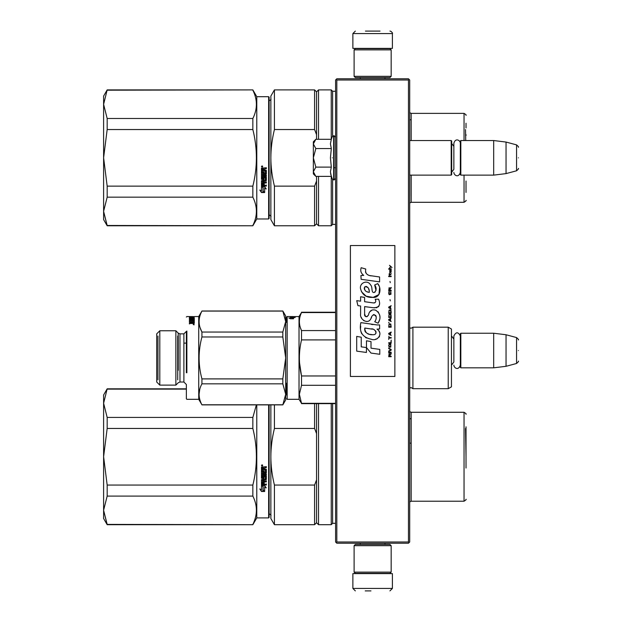 <?xml version="1.0" encoding="UTF-8"?>
<svg xmlns="http://www.w3.org/2000/svg" width="622" height="622" viewBox="0 0 622 622"><rect width="100%" height="100%" fill="white"/><g stroke="black" fill="none" stroke-linecap="round" stroke-linejoin="round"><path stroke-width="0.93" d="M408.46 80.013L408.46 541.987L409.074 542.602L409.696 541.987L409.696 80.013L408.46 78.776L336.813 78.776L336.199 79.398L336.813 80.013L408.46 80.013L409.074 79.398M409.074 542.602L408.46 543.224L336.813 543.224L336.199 542.602L336.813 541.987L336.813 80.013M408.46 541.987L336.813 541.987M336.199 542.602L335.585 541.987L335.585 80.013L336.199 79.398M451.448 367.571L451.448 333.478M460.832 367.82L460.334 367.322L460.334 333.726L460.832 333.236L493.689 333.236L493.689 367.82L460.832 367.82L460.832 333.236M506.044 334.753L516.563 337.567L516.563 363.481L506.044 366.304L506.044 334.753L493.689 333.236M518.39 350.528C518.39 336.891 518.39 336.891 518.39 350.528C518.39 364.165 518.39 364.165 518.39 350.528M409.696 175.124L451.199 175.124L451.199 140.541L409.696 140.541M451.199 175.124L451.689 174.634L451.689 141.031L451.199 140.541M460.832 175.124L460.334 174.634L460.334 141.031L460.832 140.541L493.689 140.541L493.689 175.124L460.832 175.124L460.832 140.541M506.044 142.057L516.563 144.879L516.563 170.793L506.044 173.608L506.044 142.057L493.689 140.541M518.39 157.832C518.39 144.195 518.39 144.195 518.39 157.832C518.39 171.47 518.39 171.47 518.39 157.832M451.689 172.162L453.866 169.308L453.866 143.247L453.866 146.364L451.689 143.503M451.689 364.857L453.866 361.996L453.866 335.942L453.866 339.052L451.689 336.199M315.463 176.01L313.348 173.888L313.348 171.742L315.828 176.376L331.316 176.376L330.414 171.835L331.316 167.108L330.414 157.832L331.316 148.565L330.414 143.83L331.316 139.289L315.828 139.289L313.348 143.923L313.348 171.742L315.836 167.108L313.348 157.832L315.836 148.565L331.316 148.565M332.265 157.832C332.265 185.099 332.265 185.099 332.265 157.832C332.265 130.566 332.265 130.566 332.265 157.832M330.593 173.74L332.265 178.965L334.1 179.945L335.585 178.46M315.836 148.565L313.348 143.923L313.348 141.777L315.463 139.662M331.316 167.108L315.836 167.108M391.168 545.688L389.932 544.452L355.341 544.452L354.112 545.688L391.168 545.688L391.168 572.123L389.932 573.36L355.341 573.36L354.112 572.123L391.168 572.123M354.112 572.123L354.112 545.688M354.112 76.312L355.341 77.548L389.932 77.548L391.168 76.312L354.112 76.312L354.112 49.877L355.341 48.64L389.932 48.64L391.168 49.877L354.112 49.877M391.168 49.877L391.168 76.312M375.525 573.608L361.965 573.608M392.404 588.428L352.876 588.428L352.876 573.608L392.404 573.608L392.404 588.428L389.932 590.9M365.223 590.9L370.953 590.9M352.876 33.572L392.404 33.572L392.404 48.392L352.876 48.392L352.876 33.572L355.341 31.1M380.05 31.1L365.417 31.1M186.367 388.82L107.171 388.82L103.61 403.243L107.171 417.424L107.171 428.457L103.61 456.696L107.171 485.059L252.851 485.059C257.57 466.189 257.57 447.319 252.851 428.457L252.851 417.424L107.171 417.424M186.367 389.115L107.171 389.115M103.61 403.243L103.61 394.993L107.171 388.82M268.634 404.875L268.634 517.901L256.777 517.901L252.851 524.696L107.171 524.393L103.61 510.273L107.171 524.696L103.61 518.515L103.61 456.812M103.61 510.211L107.171 496.092L252.851 496.092C257.57 505.523 257.57 514.962 252.851 524.393M103.61 456.696L103.61 403.297M252.851 496.092L252.851 485.059M256.777 517.901L256.777 404.875M256.373 404.875L252.851 417.424M107.171 496.092L107.171 485.059M252.851 428.457L107.171 428.457M262.087 464.813L262.702 465.443L262.087 466.065L261.465 465.443L262.087 464.813M264.21 472.3L264.21 470.792L264.21 472.432L265.423 472.285L265.423 469.773L261.465 469.626L261.465 467.068L266.333 466.687L266.333 467.604L264.21 467.985L266.333 467.511L266.333 466.609M263.293 477.455L263.293 476.032L263.293 477.618L262.383 477.618L262.383 475.115L266.333 475.115L266.333 474.244L262.383 474.244L262.383 473.365L266.333 472.992L266.333 469.268L264.21 468.895L264.21 467.985M263.293 476.032L266.333 476.032L265.952 479.959L264.21 479.772L266.333 479.422L266.333 476.032M266.333 483.955L266.333 484.771L261.465 484.429L261.465 479.609L261.465 484.655L266.333 484.997L266.333 484.18L264.21 484.18L264.21 482.252L263.293 482.252L263.293 484.18L262.383 484.048L262.383 481.918L266.333 481.918L266.333 481.078L264.21 481.078L264.21 479.959M261.465 479.609L265.275 479.251L265.423 476.701L264.21 476.538L265.423 476.701M264.21 470.792L263.293 470.792L263.293 472.432L262.531 472.432L262.383 470.356L261.465 470.356L261.465 478.279L263.829 478.637L264.21 476.701M261.489 491.489L264.653 491.489L262.974 490.657L262.974 486.458L261.465 485.681L261.465 489.911L259.91 489.133L261.489 491.489L259.91 488.876M264.653 487.143L266.185 487.92L264.607 485.502L261.465 485.502L263.145 486.365L263.145 490.571L264.653 491.318L264.653 486.902L266.185 487.671M268.634 517.901L269.124 517.403L269.124 404.875M262.702 465.404L262.087 465.987L261.465 465.411M265.952 473.365L266.333 469.268M265.952 473.225L262.383 473.365M262.383 475.115L266.333 474.967L266.333 474.104M262.383 481.918L266.333 481.716L266.333 480.884M263.293 483.955L263.293 482.252M264.21 483.955L264.21 482.252M264.21 478.108L261.465 478.108L261.465 470.356M262.383 472.16L262.383 470.356M263.293 472.3L263.293 470.792M265.423 469.773L261.465 469.524L261.465 467.068M262.974 490.385L262.974 486.458M264.086 491.209L261.489 491.209M261.465 489.646L261.465 485.681M264.653 491.038L263.145 490.299M263.145 486.365L261.465 485.277M262.515 465.575L262.515 465.085L261.714 465.085L261.644 465.699L262.515 465.699L262.134 465.326M263.293 467.511L262.383 467.658L262.383 468.895L263.293 468.895L263.293 467.511M263.293 479.772L262.383 479.912L262.531 481.078L263.293 481.078L263.293 479.772M262.515 465.155L261.644 465.225M263.293 467.604L262.383 467.752M263.293 479.959L262.383 480.098M466.018 468.047L466.018 426.793M466.018 433.573L466.018 455.506M274.419 524.696L270.858 518.515L270.858 456.758C270.865 465.878 272.055 475.317 274.419 485.059L314.584 485.059L314.584 524.696L274.419 524.696L274.419 485.059M270.858 404.875L270.858 456.758C270.865 447.63 272.055 438.199 274.419 428.457L314.584 428.457L316.559 433.596L316.559 479.912L314.584 485.059M274.419 404.875L274.419 428.457M314.584 403.639L314.584 428.457M314.584 524.696L316.559 522.713L316.559 479.912M316.559 403.639L316.559 433.596M316.559 522.713L318.534 524.696L318.534 403.639M335.585 523.335L332.615 523.335L331.254 524.696L331.254 403.639M332.615 523.335L332.615 403.639M411.15 470.341L411.15 418.707L409.696 418.707M409.696 443.167L411.173 443.167M465.528 428.511L466.018 456.758M107.171 90.198L252.851 89.895L107.171 89.895L103.61 104.317L107.171 118.499L107.171 129.531L103.61 157.77L107.171 186.133L252.851 186.133C257.57 167.264 257.57 148.401 252.851 129.531L252.851 118.499L107.171 118.499M103.61 104.317L103.61 96.076L107.171 89.895M256.777 218.975L256.777 96.69L268.634 96.69L268.634 218.975L256.777 218.975L252.851 225.77L107.171 225.467L103.61 211.348L107.171 225.77L103.61 219.597L103.61 157.895M103.61 211.293L107.171 197.166L252.851 197.166C257.57 206.605 257.57 216.036 252.851 225.467M103.61 157.77L103.61 104.379M256.777 96.69L252.851 89.895M252.851 197.166L252.851 186.133M252.851 90.198C257.57 99.629 257.57 109.068 252.851 118.499M107.171 197.166L107.171 186.133M252.851 129.531L107.171 129.531M262.087 165.895L262.702 166.517L262.087 167.147L261.465 166.517L262.087 165.895M264.21 173.382L264.21 171.866L264.21 173.507L265.423 173.367L265.423 170.848L261.465 170.7L261.465 168.15L266.333 167.761L266.333 168.679L264.21 169.06L266.333 168.593L266.333 167.683M263.293 178.53L263.293 177.114L263.293 178.701L262.383 178.701L262.383 176.197L266.333 176.197L266.333 175.318L262.383 175.318L262.383 174.44L266.333 174.067L266.333 170.35L264.21 169.969L264.21 169.06M263.293 177.114L266.333 177.114L265.952 181.041L264.21 180.854L266.333 180.497L266.333 177.114M266.333 185.037L266.333 185.846L261.465 185.504L261.465 180.683L261.465 185.729L266.333 186.079L266.333 185.255L264.21 185.255L264.21 183.334L263.293 183.334L263.293 185.255L262.383 185.123L262.383 182.992L266.333 182.992L266.333 182.153L264.21 182.153L264.21 181.041M261.465 180.683L265.275 180.326L265.423 177.775L264.21 177.62L265.423 177.775M264.21 171.866L263.293 171.866L263.293 173.507L262.531 173.507L262.383 171.431L261.465 171.431L261.465 179.361L263.829 179.719L264.21 177.775M261.489 192.563L264.653 192.563L262.974 191.739L262.974 187.533L261.465 186.763L261.465 190.993L259.91 190.215L261.489 192.563L259.91 189.951M264.653 188.225L266.185 188.995L264.607 186.584L261.465 186.584L263.145 187.447L263.145 191.654L264.653 192.392L264.653 187.976L266.185 188.746M268.634 96.69L269.124 97.188L269.124 218.485L268.634 218.975M262.702 166.486L262.087 167.069L261.465 166.486M265.952 174.44L266.333 170.35M265.952 174.308L262.383 174.44M262.383 176.197L266.333 176.049L266.333 175.179M262.383 182.992L266.333 182.79L266.333 181.958M263.293 185.037L263.293 183.334M264.21 185.037L264.21 183.334M264.21 179.183L261.465 179.183L261.465 171.431M262.383 173.235L262.383 171.431M263.293 173.382L263.293 171.866M265.423 170.848L261.465 170.599L261.465 168.15M262.974 191.467L262.974 187.533M264.086 192.284L261.489 192.284M261.465 190.721L261.465 186.763M264.653 192.12L263.145 191.382M263.145 187.447L261.465 186.351M262.515 166.649L262.515 166.16L261.714 166.16L261.644 166.774L262.515 166.774L262.134 166.408M263.293 168.593L262.383 168.741L262.383 169.969L263.293 169.969L263.293 168.593M263.293 180.854L262.383 180.986L262.531 182.153L263.293 182.153L263.293 180.854M262.515 166.23L261.644 166.299M263.293 168.679L262.383 168.826M263.293 181.041L262.383 181.173M466.018 134.655L466.018 135.479M274.419 225.77L270.858 219.597L270.858 157.832C270.865 166.96 272.055 176.391 274.419 186.133L314.584 186.133L314.584 225.77L274.419 225.77L274.419 186.133M316.559 134.671L316.559 91.869L314.584 89.895L274.419 89.895L270.858 96.076L270.858 157.832C270.865 148.705 272.055 139.274 274.419 129.531L314.584 129.531L316.559 134.671L316.559 139.289M274.419 89.895L274.419 129.531M314.584 225.77L316.559 223.796L316.559 180.994L314.584 186.133M314.584 89.895L314.584 129.531M316.559 176.376L316.559 180.994M316.559 223.796L318.534 225.77L318.534 176.376M316.559 91.869L318.534 89.895L318.534 139.289M335.585 224.41L332.615 224.41L331.254 225.77L331.254 176.376M335.585 91.255L332.615 91.255L331.254 89.895L331.254 139.289M332.615 224.41L332.615 179.517M332.615 91.255L332.615 136.148M411.15 119.789L411.15 140.541L411.15 119.789L409.696 119.789M466.018 192.447L466.018 181.018M466.018 127.93L466.018 123.226M465.528 129.594L465.715 140.541M451.448 340.18L451.448 342.302M286.664 395.094L286.664 383.121M286.664 398.826L287.162 399.316L287.162 316.559L290.754 316.559L290.754 316.987L290.373 316.559M287.162 316.559L286.664 317.049L286.664 322.53M286.664 391.487L286.664 390.033M412.907 327.18L412.907 388.696L448.229 388.696L448.229 327.18L412.907 327.18L411.126 328.292L409.727 327.716L409.727 388.159L411.126 387.584L412.907 388.696M448.229 327.18L451.448 329.038L451.448 386.837L448.229 388.696M451.448 375.789L451.448 373.581M335.585 339.907L301.514 339.907C298.684 351.928 298.684 363.948 301.514 375.968L301.514 385.298L335.585 385.298M335.585 375.968L301.514 375.968L299.532 362.719M335.585 330.577L301.514 330.577L301.514 339.907M335.585 312.555L301.514 312.555C298.684 318.565 298.684 324.575 301.514 330.577L300.372 327.654M292.2 316.987L291.283 316.637L299.019 316.559L301.514 312.555M335.585 403.32L301.514 403.32L299.376 394.309L301.514 385.298M287.162 399.316L299.019 399.316L301.514 403.32M299.019 316.559L299.019 399.316M293.506 317.072L295.085 317.601L293.561 317.407L293.561 318.705L292.052 318.425L292.052 317.236L290.373 317.072L293.506 317.072L293.506 317.554L292.052 317.554M292.052 317.725L290.373 317.554M290.373 318.192L290.373 317.103L291.881 317.251L291.881 318.775L293.561 318.775L290.396 318.775L288.818 317.943L290.373 318.192M291.881 317.741L290.373 317.593M295.24 316.862L292.2 316.862M293.118 316.559L290.373 316.582M292.2 316.559L291.438 316.59M295.24 316.987L290.754 316.987M282.823 336.976L285.677 357.938L282.823 378.899L282.823 383.828L285.677 394.309L282.823 404.875L285.677 399.938L285.677 321.566L282.823 311L285.677 315.937L285.677 321.566L282.823 332.047L282.823 336.976L201.925 336.976L201.925 332.047C198.161 325.065 198.161 318.075 201.925 311.086L198.721 316.559L198.721 399.316L201.925 404.79C198.161 397.8 198.161 390.818 201.925 383.828L201.925 378.899C198.161 364.927 198.161 350.948 201.925 336.976M193.356 317.337L193.893 316.847L189.407 316.847L191.529 317.321L193.356 316.987L193.356 317.834L192.447 317.873L193.356 318.316L192.447 318.347M191.529 317.391L189.407 317.453L193.356 317.391L192.447 318.067M159.807 385.111L159.807 330.764L156.721 333.851L156.721 382.025L159.807 385.111L175.87 385.111L175.87 330.764L159.807 330.764M186.367 344.658L186.367 371.217M178.234 370.347L178.234 333.128L179.976 333.851L183.894 333.851L183.894 382.025L186.367 384.497L186.367 398.826L186.864 399.316L198.721 399.316M186.367 372.765L186.367 331.79M186.367 334.574L186.367 343.119L183.894 343.119M186.864 372.765L186.864 331.028M186.864 337.248L186.864 343.119M199.779 389.224L199.079 394.309M282.823 404.79L201.925 404.79M282.823 383.828L201.925 383.828M282.823 378.899L201.925 378.899M285.677 344.036L285.677 335.864M285.677 371.839L285.677 380.011M200.035 327.537L201.878 331.954M282.823 311.086L201.925 311.086M282.823 332.047L201.925 332.047M186.367 317.049L186.864 316.559L192.595 316.59M192.766 316.598L191.086 316.629M195.743 316.559L192.766 316.652M191.529 321.045L191.529 320.594L190.316 320.664L190.464 322.383M192.447 319.039L192.447 318.573L193.356 318.573L193.356 320.19L189.407 320.346L189.407 322.142L191.529 322.344L191.148 323.051L189.407 323.051L189.407 323.58L194.274 323.354L194.274 321.955L190.316 321.877L190.316 322.313M191.529 321.372L193.209 320.594L193.356 321.582L194.274 321.582L194.274 318.363M193.893 316.847L194.274 317.966L190.316 318.106L190.316 318.884L191.529 319.257L191.529 318.363L193.893 318.246M193.356 317.477L192.447 317.391M192.447 319.125L189.407 319.125L189.407 317.966L191.529 318.067M189.407 317.585L191.529 317.585L189.407 317.966M193.356 319.817L189.407 319.817L193.356 319.467M189.407 320.796L190.332 320.641M191.529 320.641L192.447 320.641M193.349 320.641L193.356 320.19M194.181 324.528L193.224 324.171L194.095 324.863M193.224 324.505L194.095 324.575M193.652 324.171L193.652 324.715M192.766 316.684L194.274 316.761M191.529 322.834L191.148 323.463L189.407 323.463L189.407 323.984M190.464 321.955L190.464 322.344M191.529 322.383L192.447 322.383M193.356 322.383L194.274 322.383M193.209 323.051L192.447 323.051L192.447 322.344L193.356 322.344L193.356 323.386M192.447 323.051L193.209 323.463M193.356 318.721L194.274 318.829M191.529 318.829L192.447 318.721M191.529 318.542L192.47 318.542M193.333 318.542L193.893 318.542M191.529 317.803L192.447 317.803M189.656 317.881L193.356 317.881M189.407 318.448L190.316 318.347M157.957 336.012L157.957 379.871M177.721 379.871L177.721 336.012M392.008 267.538L389.481 265.299L390.585 266.589L389.481 268.059L390.958 266.854L392.008 267.538M391.168 356.701L391.168 356.188L390.064 356.188L390.064 354.719L391.168 354.027L391.168 353.42L389.955 354.198L389.115 353.599L388.696 356.701L391.168 356.701M388.696 352.736L391.168 352.736L391.168 352.215L388.696 352.215L388.696 352.736M388.696 351.523L391.168 350.139L391.168 349.455L388.696 348.071L388.696 348.592L390.849 349.797L388.696 351.01L388.696 351.523M388.696 345.311L389.061 347.123L390.795 347.123L390.795 344.184L389.271 344.013L388.696 345.311M388.696 342.722L388.696 343.235L391.168 343.235L391.168 340.133L390.849 342.722L388.696 342.722M391.168 332.537L391.168 332.016L388.696 333.4L388.696 334.092L391.168 335.468L390.538 334.605L390.538 332.879L391.168 332.537M390.795 323.992L389.061 323.992L388.696 327.188L391.168 327.188L390.795 323.992M389.061 323.043L388.696 322.266L389.061 323.043M388.696 320.19L391.168 321.574L390.538 320.711L390.538 318.985L391.168 318.122L388.696 319.498L388.696 320.19M391.005 314.584L390.328 313.978L389.061 314.234L388.696 317.43L391.168 317.43L391.005 314.584M391.005 310.44L390.328 309.834L389.061 310.09L388.696 313.286L391.168 313.286L391.005 310.44M390.274 300.861L390.01 299.648L390.274 300.861M388.696 276.603L391.168 276.603L391.168 276.082L388.696 276.082L388.696 276.603M391.114 270.819L391.168 269.87L389.745 270.127L389.8 272.63L389.8 270.562L390.538 272.63L391.114 272.117L391.114 270.819M388.96 336.16L388.696 339.441L388.96 338.057L391.168 338.057L391.168 337.544L388.96 337.544L388.96 336.16M391.168 305.69L388.696 307.074L388.696 307.766L391.168 309.142L390.538 308.279L390.538 306.553L391.168 305.69M390.748 274.706L391.168 273.493L390.639 274.271L389.691 274.271L389.481 273.322L389.061 274.271L389.481 275.398L389.691 274.706L390.748 274.706M390.795 291.539L390.328 294.299L389.17 294.043L389.325 291.454L388.851 291.881L388.75 293.864L389.271 294.727L391.005 294.214L390.795 291.539M391.168 290.241L390.064 290.241L390.064 288.771L391.168 288.087L391.168 287.481L389.955 288.258L389.115 287.652L388.696 290.762L391.168 290.762L391.168 290.241M390.274 282.645L390.01 281.439L390.274 282.645M391.168 269.178L391.168 268.751L388.696 268.751L388.696 269.178L391.168 269.178M371.186 275.88C366.817 275.321 365.005 273.042 365.759 269.031L361.164 267.717C360.169 270.834 361.024 273.385 363.746 275.375L360.915 275.53L361.133 279.317L379.591 281.867L379.591 276.977L369.468 275.523M377.725 283.632L374.669 284.977C376.722 287.862 376.598 290.35 374.296 292.464C370.836 293.172 372.943 286.975 370.603 284.954C367.307 278.944 358.233 283.461 360.861 289.798C362.704 295.17 366.63 297.705 372.632 297.402C380.33 298.327 381.885 288.274 377.725 283.632L379.109 286.027M364.616 313.97L364.616 306.599L373.402 307.75C379.163 307.696 380.897 304.842 378.604 299.205L375.175 299.205C376.364 301.53 375.766 302.766 373.387 302.93L364.609 301.701L364.609 297.425L360.604 296.733L360.604 301.18L356.717 300.651L357.922 305.635L360.604 306.001L360.604 313.97C359.539 319.576 368.216 324.886 370.922 318.588C371.824 315.276 373.449 314.242 375.789 315.494C376.605 317.741 376.248 319.817 374.708 321.722L378.098 323.215C381.247 318.005 380.477 313.682 375.789 310.246C372.399 309.204 370.067 310.347 368.792 313.682C368.745 316.901 364.01 317.943 364.616 313.97L365.596 316.614M377.002 324.933L360.838 322.624C358.925 331.837 362.377 337.373 371.186 339.231C377.733 341.937 383.603 333.011 377.002 329.124L379.622 328.976L379.622 324.933L377.002 324.933M366.475 340.786L366.475 347.574L371.015 353.078L379.785 354.283L379.785 349.393L371.015 348.18L371.015 341.571L366.475 340.786M356.694 351.127L366.428 352.456L366.428 347.566L361.234 346.835L361.234 337.202L356.694 336.416L356.694 351.127M394.869 245.535L350.404 245.535L350.404 376.465L394.869 376.465L394.869 245.535M368.387 275.118L367.462 274.543M365.985 273.144L365.472 271.853M360.892 271.534L361.118 272.164M374.669 284.977L375.991 290.536M375.237 291.951L374.25 292.48M361.398 291.679L366.195 296.227L373.146 297.386L378.977 294.517L379.599 287.644M378.098 323.215L379.723 319.483M379.91 316.629L379.692 315.027M378.495 312.353L378.013 311.746M372.166 309.981L369.795 311.816M367.952 315.517L367.392 316.341M367.143 316.551L366.622 316.777M370.502 319.451L371.591 317.399M373.262 314.794L373.861 314.561M374.055 314.538L376.201 316.606M376.232 317.865L376.022 319.086M361.234 317.29L361.701 318.324M363.403 320.33L364.399 320.921M366.008 321.395L366.77 321.465M368.589 321.154L369.67 320.47M375.175 299.205L375.719 300.675M374.903 302.79L373.954 302.953M374.079 307.82L374.864 307.859M376.162 307.797L377.134 307.525M378.23 306.895L378.86 306.265M379.459 304.881L379.661 302.961M372.975 324.591L371.373 324.373M375.501 339.223L377.142 338.772M379.171 337.062L379.575 336.175M379.894 334.372L379.871 333.579M379.731 332.692L378.705 330.624M360.698 326.216L360.527 328.502M360.877 331.557L361.716 333.742M365.487 337.505L366.436 338.003M368.722 292.239L367.237 291.819M365.293 290.738L364.36 289.036M364.329 288.857L364.36 287.628M365.814 286.408L366.708 286.563M367.664 287.146L368.348 288.204M368.683 289.059L368.994 290.163M371.186 328.929C375.299 328.113 378.44 334.978 372.897 334.722C367.656 334.924 364.951 332.7 364.787 328.043L372.438 329.178M374.102 329.792L374.53 330.033M375.602 330.935L375.976 331.72M376.046 332.358L375.999 332.747M375.976 333.182L375.206 334.193M372.104 334.636L370.292 334.379M369.025 334.1L367.05 333.353M365.612 332.257L364.795 330.686M364.686 329.746L364.717 328.696M389.745 356.188L388.96 356.188L389.271 354.027L389.745 356.188M389.014 345.311L389.325 344.534L390.538 344.534L390.694 346.602L389.325 346.781L389.014 345.311M390.328 332.964L390.328 334.519L388.905 333.742L390.328 332.964M389.014 325.112L389.325 324.334L390.538 324.334L390.849 326.667L389.014 326.667L389.014 325.112M390.328 319.07L390.328 320.625L388.905 319.848L390.328 319.07M389.014 315.362L389.325 314.584L390.538 314.584L390.849 316.909L389.014 316.909L389.014 315.362M389.014 311.218L389.325 310.44L390.538 310.44L390.849 312.773L389.014 312.773L389.014 311.218M390.585 270.477L390.748 272.203L390.274 271.425L390.585 270.477M390.328 306.638L390.328 308.193L388.905 307.416L390.328 306.638M389.745 290.241L388.96 290.241L389.271 288.087L389.745 290.241M369.328 292.332C365.534 291.975 364.01 290.132 364.772 286.804C367.897 286.618 369.414 288.452 369.328 292.332M331.316 139.289L332.265 136.7L334.1 135.72L334.1 179.945M333.656 135.72L333.656 179.945M411.15 418.707L411.15 443.167M411.173 501.223L464.043 501.223L464.043 412.285L411.173 412.285L411.173 501.223L409.696 501.892M411.15 175.124L411.15 195.876L411.15 175.124M411.173 175.124L411.173 202.298L409.696 202.966M464.043 140.541L464.043 113.367L411.173 113.367L411.173 140.541M411.173 202.298L464.043 202.298L464.043 175.124M179.976 333.851L179.976 382.025L178.234 382.748L175.87 385.111M189.788 320.19L189.788 320.641M191.148 323.051L191.148 323.463M506.044 366.304L493.689 367.82M516.563 337.567C518.282 339.083 518.896 339.884 518.39 339.954M516.563 363.481C518.282 361.965 518.896 361.172 518.39 361.094M334.1 167.715L335.585 167.715M506.044 173.608L493.689 175.124M516.563 144.879C518.282 146.388 518.896 147.189 518.39 147.258M516.563 170.793C518.282 169.277 518.896 168.476 518.39 168.406M460.334 143.247C460.49 140.486 455.475 137.376 453.866 143.247M453.866 172.418C453.733 175.015 458.476 178.452 460.334 172.418M460.334 335.942C458.181 331.767 456.019 331.767 453.866 335.942M453.866 365.114C453.757 367.641 458.383 371.217 460.334 365.114M334.1 135.72L335.585 137.205M360.286 544.452L360.286 543.224M384.987 544.452L384.987 543.224M360.566 573.36L359.913 573.608M384.707 573.36L385.36 573.608M352.876 588.428L355.341 590.9M384.987 77.548L384.987 78.776M360.286 77.548L360.286 78.776M384.707 48.64L385.36 48.392M360.566 48.64L359.913 48.392M392.404 33.572C393.127 33.339 391.051 30.944 389.932 31.1M252.851 524.696L107.171 524.696M268.883 513.578C270.733 514.736 271.386 515.397 270.858 515.552M286.664 388.82L285.677 388.82M331.254 524.696L318.534 524.696M411.173 412.285L409.696 411.616M464.043 501.223C465.886 500.072 466.547 499.419 466.018 499.248M464.043 412.285C465.886 413.436 466.547 414.096 466.018 414.268M252.851 225.77L107.171 225.77M268.883 101.013C270.733 99.854 271.386 99.193 270.858 99.038M268.883 214.652C270.733 215.818 271.386 216.472 270.858 216.627M331.254 225.77L318.534 225.77M331.254 89.895L318.534 89.895M411.173 113.367L409.696 112.699M464.043 202.298C465.886 201.155 466.547 200.494 466.018 200.323M464.043 113.367C465.886 114.51 466.547 115.171 466.018 115.342M301.514 312.236L335.585 312.236M301.514 403.639L335.585 403.639M178.234 333.128L175.87 330.764M183.894 382.025L179.976 382.025M183.894 333.851L186.367 331.378M282.823 404.875L201.925 404.875M282.823 311L201.925 311M198.721 316.559L195.774 316.559"/></g></svg>
